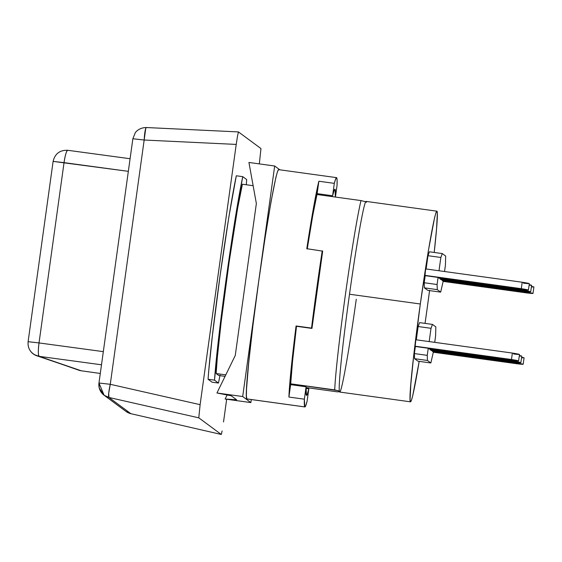 <?xml version="1.0" encoding="UTF-8"?>
<svg xmlns="http://www.w3.org/2000/svg" width="562" height="562" viewBox="0 0 562 562"><rect width="100%" height="100%" fill="white"/><g stroke="black" fill="none" stroke-linecap="round" stroke-linejoin="round"><path stroke-width="0.84" d="M436.843 211.164L366.045 201.393A96.235 3.695 97.9 0 0 365.637 201.779A96.235 3.695 97.9 0 0 349.508 294.228L420.313 303.993A96.235 3.695 -82.1 0 1 436.843 211.164A96.235 3.695 -82.1 0 1 434.208 252.457L436.569 228.643L437.327 213.511L436.92 211.193L436.007 212.534L434.616 217.494L428.23 251.467L420.313 303.993L349.508 294.228A96.235 3.695 97.9 0 0 339.364 391.096A96.235 3.695 97.9 0 0 339.743 392.058L410.548 401.83A96.235 3.695 -82.1 0 1 420.313 303.993L413.534 357.362L410.822 384.345L410.063 399.477L410.471 401.795L411.384 400.453L412.775 395.5L419.189 361.359A96.235 3.695 -82.1 0 1 410.548 401.83M429.558 290.603A96.235 3.695 -82.1 0 1 427.078 308.995L425.041 323.382A96.235 3.695 -82.1 0 0 427.078 308.995L429.593 290.357M80.851 370.723L36.769 355.774C30.503 353.077 27.615 348.384 28.1 341.689L39.024 342.932L64.04 162.629L53.116 161.385L128.34 171.34L64.04 162.629C65.241 154.908 66.492 150.792 67.784 150.293A13.003 2.016 97.7 0 0 67.742 150.286A13.003 2.016 97.7 0 0 64.04 162.629L39.024 342.932C38.068 350.723 38.125 355.198 39.192 356.35A13.003 12.926 108.9 0 1 28.17 341.724M484.36 285.334L510.38 289.086L484.36 285.334M482.07 283.641L508.139 287.07L482.07 283.641M486.643 287.02L512.713 290.456L486.643 287.02M474.532 356.16L500.552 359.919L474.532 356.16M472.242 354.474L498.311 357.903L472.242 354.474M476.815 357.853L502.885 361.282L476.815 357.853M433.337 352.241L517.328 363.825L523.159 364.246L516.042 362.883A28.613 0.597 7.9 0 1 523.18 364.274A28.613 0.597 7.9 0 1 517.328 363.825L433.337 352.241M516.134 362.258L516.042 362.883L432.41 351.341L432.487 350.751L432.41 351.341L433.365 352.051L432.41 351.341L516.042 362.883L516.134 362.258M523.18 364.274L524.072 357.832A28.613 0.597 -172.1 0 0 521.634 357.249L523.805 357.875M502.288 361.204L510.289 362.476L502.288 361.204M511.476 359.497L414.96 346.185L415.852 339.75L512.368 353.062L511.476 359.497A28.613 0.597 7.9 0 1 518.607 360.895A28.613 0.597 7.9 0 1 512.755 360.446L518.586 360.867L511.476 359.497L414.96 346.185L428.244 348.264L429.115 348.911L512.755 360.446L429.115 348.911L428.244 348.264L427.261 355.353L427.457 360.467L430.843 362.968L433.365 352.051L430.843 362.968L417.973 361.19L414.587 358.689L414.391 353.575L415.374 346.494L428.244 348.264L427.261 355.353L414.391 353.575L427.261 355.353L427.457 360.467L414.587 358.689L427.457 360.467L430.843 362.968L417.973 361.19L414.587 358.689L414.391 353.575L415.852 339.75L512.368 353.062L511.476 359.497M518.607 360.895L519.499 354.453A28.613 0.597 -172.1 0 0 512.368 353.062L519.232 354.496M497.714 357.825L505.723 359.097L497.714 357.825M431.398 350.597L515.038 362.139L520.876 362.553L513.759 361.19A28.613 0.597 7.9 0 1 520.89 362.581A28.613 0.597 7.9 0 1 515.038 362.139L431.398 350.597L430.12 349.655L430.204 349.058L430.12 349.655L431.398 350.597M513.844 360.565L513.759 361.19L430.12 349.655L513.759 361.19L513.844 360.565M520.89 362.581L521.782 356.146A28.613 0.597 -172.1 0 0 519.344 355.556L521.522 356.189M500.004 359.511L508.006 360.79L500.004 359.511M443.172 281.407L527.156 292.992L532.987 293.413L525.877 292.05A28.613 0.597 7.9 0 1 533.008 293.441A28.613 0.597 7.9 0 1 527.156 292.992L443.172 281.407M525.962 291.425L525.877 292.05L442.238 280.508L442.315 279.918L442.238 280.508L443.193 281.218L442.238 280.508L525.877 292.05L525.962 291.425M533.008 293.441L533.9 286.999A28.613 0.597 -172.1 0 0 531.462 286.416L533.633 287.042M512.115 290.371L520.117 291.643L512.115 290.371M521.304 288.671L424.788 275.352L425.68 268.917L522.196 282.229L521.304 288.671A28.613 0.597 7.9 0 1 528.435 290.062A28.613 0.597 7.9 0 1 522.583 289.613L528.413 290.034L521.304 288.671L424.788 275.352L438.072 277.438L438.943 278.078L522.583 289.613L438.943 278.078L438.072 277.438L437.088 284.52L437.292 289.634L440.671 292.135L443.193 281.218L440.671 292.135L427.801 290.357L424.415 287.856L424.219 282.742L425.202 275.661L438.072 277.438L437.088 284.52L424.219 282.742L437.088 284.52L437.292 289.634L424.415 287.856L437.292 289.634L440.671 292.135L427.801 290.357L424.415 287.856L424.219 282.742L425.68 268.917L522.196 282.229L521.304 288.671M528.435 290.062L529.327 283.62A28.613 0.597 -172.1 0 0 522.196 282.229L529.06 283.662M507.542 286.992L515.551 288.264L507.542 286.992M441.226 279.771L524.866 291.306L530.704 291.727L523.587 290.357A28.613 0.597 7.9 0 1 530.718 291.748A28.613 0.597 7.9 0 1 524.866 291.306L441.226 279.771L439.948 278.822L440.032 278.225L439.948 278.822L441.226 279.771M523.672 289.732L523.587 290.357L439.948 278.822L523.587 290.357L523.672 289.732M530.718 291.748L531.617 285.313A28.613 0.597 -172.1 0 0 529.172 284.723L531.35 285.356M509.832 288.678L517.834 289.957L509.832 288.678M521.564 357.734L522.723 357.825M513.647 354.011L518.157 354.446M519.281 356.041L520.44 356.139M531.392 286.901L532.551 286.999M523.475 283.178L527.985 283.613M529.109 285.208L530.268 285.306M34.43 354.699L78.813 370.203A13.003 12.926 -71.1 0 0 81.251 370.779L79.769 370.491M431.019 328.306L429.171 341.584L431.019 328.306L418.142 326.529L419.589 322.63L432.466 324.407L431.019 328.306L432.466 324.407L419.589 322.63L418.142 326.529L431.019 328.306M434.714 342.349L435.599 335.957L435.845 326.908L432.466 324.407L435.845 326.908L435.599 335.957L434.714 342.349M440.847 257.473L438.999 270.751L440.847 257.473L427.97 255.696L429.417 251.797L442.294 253.574L440.847 257.473L442.294 253.574L429.417 251.797L427.97 255.696L440.847 257.473M444.542 271.516L445.427 265.123L445.673 256.075L442.294 253.574L445.673 256.075L445.427 265.123L444.542 271.516M100.289 373.463L81.251 370.779A13.003 1.159 98 0 1 81.223 370.779L100.289 373.463L81.251 370.779L39.192 356.35L101.49 364.787L39.192 356.35A13.003 2.016 97.7 0 1 39.024 342.932L28.107 341.696L53.116 161.385C54.964 153.714 59.839 150.012 67.742 150.286L130.089 158.73L67.784 150.293M416.302 339.806L418.142 326.529L416.302 339.806M426.129 268.98L427.97 255.696L426.129 268.98M103.317 351.636L39.024 342.932L103.317 351.636M366.417 202.362L366.115 201.428L365.637 201.779L360.987 200.578A102.741 3.941 97.9 0 0 345.567 293.547A102.741 3.941 97.9 0 0 334.713 389.895L339.364 391.096A96.235 3.695 -82.1 0 1 349.508 294.228A96.235 3.695 -82.1 0 1 365.637 201.779L360.987 200.578L316.933 194.501L360.987 200.578A102.741 3.941 -82.1 0 0 345.567 293.547A102.741 3.941 -82.1 0 0 334.713 389.895L290.68 383.818L337.502 390.555L339.364 391.096L339.666 392.03L340.151 391.679L337.362 391.854L306.051 387.534L337.362 391.854L340.151 391.679A96.235 3.695 -82.1 0 0 356.273 299.23M146.324 127.532A13.003 12.989 126.5 0 1 146.401 127.539A13.003 1.602 92.7 0 0 146.359 127.532L146.359 127.532A13.003 1.602 92.7 0 0 144.167 140.029L132.864 138.737L98.968 383.01L110.271 384.303L108.691 393.379L108.944 397.467L104.118 395.255L98.968 383.01L110.271 384.303L144.167 140.029L132.864 138.737L135.21 132.892C135.8 131.81 139.2 127.63 146.359 127.532L238.45 131.922L260.958 148.558L259.335 163.893L260.958 148.558L238.464 131.93L237.621 135.442L238.464 131.93M238.436 131.922L146.401 127.539L145.748 128.368L144.167 140.029L236.223 144.42L237.621 135.442L236.223 144.42L144.167 140.029L110.271 384.303A13.003 1.644 102.8 0 0 108.944 397.467L198.786 417.833L200.114 404.668L110.271 384.303L200.114 404.668L236.223 144.42L200.114 404.668L198.786 417.833L108.944 397.467A13.003 12.989 126.5 0 1 98.975 383.017L99.235 387.984L104.118 395.255L126.05 411.468L130.855 413.681M126.036 411.454L126.05 411.468A13.003 12.989 -53.5 0 0 130.876 413.681L108.944 397.467L130.876 413.681A13.003 0.611 102.9 0 1 130.862 413.681L221.295 434.468L198.786 417.833L221.287 434.461L222.13 430.949L221.287 434.461M216.138 373.54L225.798 374.868L216.138 373.54L218.787 375.493L225.067 376.364L218.787 375.493L216.138 373.54L217.311 357.671L221.217 321.548L229.127 262.075L237.536 208.762L242.405 184.224A102.741 3.941 97.9 0 0 226.985 277.185A102.741 3.941 97.9 0 0 216.138 373.54M253.132 185.699L242.405 184.224L253.132 185.699M223.521 421.971L226.676 399.245L223.521 421.971M219.953 375.655A117.044 4.496 -82.1 0 1 218.449 383.059L212.014 382.167L208.066 379.252L212.014 382.167L218.449 383.059L214.508 380.144L208.066 379.252L208.762 370.59L212.408 335.507L220.044 275.928L228.825 217.199L236.307 175.773A117.044 4.496 97.9 0 0 220.044 275.928A117.044 4.496 97.9 0 0 208.066 379.252L214.508 380.144A117.044 4.496 -82.1 0 1 226.479 276.813A117.044 4.496 -82.1 0 1 242.742 176.658L236.307 175.773L242.742 176.658L246.683 179.573A117.044 4.496 -82.1 0 1 246.289 184.757L246.683 179.573L242.742 176.658L235.267 218.091L226.479 276.813L218.85 336.399L214.508 380.144L218.449 383.059L220.065 375.079M307.274 248.755A104.04 3.997 -82.1 0 1 317.144 193.637L318.865 181.231L315.134 198.793L306.789 248.692L322.679 251.144L311.959 328.419L311.517 328.096A115.744 4.44 -82.1 0 1 322.237 250.821L311.517 328.096L296.069 325.96L311.959 328.419L296.069 325.96L291.137 369.079L288.917 397.053A115.744 4.44 -82.1 0 1 296.069 325.96L296.511 326.29L292.563 361.099L290.638 384.654L288.917 397.053L304.365 399.189L306.086 386.782L304.365 399.189L304.801 406.909L246.873 398.915L304.801 406.909L305.735 405.736L307.105 401.212L308.826 388.813L307.105 401.212A115.744 4.44 -82.1 0 1 304.892 406.944A115.744 4.44 -82.1 0 1 304.801 406.909A115.744 4.44 -82.1 0 1 304.365 399.189L288.917 397.053L290.638 384.654L306.086 386.782L306.409 395.318A104.04 3.997 -82.1 0 1 306.086 386.782L290.638 384.654A104.04 3.997 -82.1 0 1 296.511 326.29L311.959 328.419A104.04 3.997 -82.1 0 1 322.679 251.144L306.789 248.692A115.744 4.44 -82.1 0 1 318.865 181.231L334.313 183.367A115.744 4.44 -82.1 0 1 336.526 177.634A115.744 4.44 -82.1 0 1 336.61 177.669A115.744 4.44 -82.1 0 1 337.052 185.39L335.437 197.051L337.052 185.39L337.074 179.875L336.61 177.669L335.683 178.842L334.313 183.367L332.592 195.766A104.04 3.997 -82.1 0 1 334.924 189.225A104.04 3.997 -82.1 0 1 335.001 189.261L334.046 190.637L332.592 195.766L317.144 193.637L332.592 195.766L334.313 183.367L318.865 181.231L317.144 193.637L312.781 215.394L307.231 249.015M278.682 169.682L277.586 171.291L275.914 177.255L271.144 201.126L265.102 237.656L258.71 281.288L252.935 325.384L248.657 363.221L246.528 389.044L246.388 396.126L246.873 398.915A115.744 4.44 97.9 0 0 246.964 398.957L304.892 406.944M250.877 402.589L242.693 396.533L274.678 166.008L279.82 169.808L274.678 166.008L248.931 162.46L256.356 203.521L235.267 355.472L216.946 392.986L242.693 396.533L274.678 166.008L248.931 162.46L256.356 203.521L235.267 355.472L216.946 392.986L231.214 395.788L236.609 399.779L225.13 399.034L227.111 394.981L225.13 399.034L250.877 402.589L225.13 399.034L236.609 399.779L231.214 395.788L216.946 392.986L242.693 396.533L250.877 402.589L251.298 399.554L250.877 402.589M308.826 388.813L306.016 388.426L308.826 388.813A104.04 3.997 -82.1 0 1 306.494 395.353A104.04 3.997 -82.1 0 1 306.409 395.318L307.372 393.934L308.826 388.813M336.526 177.634L278.597 169.64A115.744 4.44 97.9 0 0 258.541 282.489A115.744 4.44 97.9 0 0 246.873 398.915M335.366 197.044L335.001 189.261A104.04 3.997 -82.1 0 1 335.366 197.044M126.05 411.468L130.862 413.681"/></g></svg>
